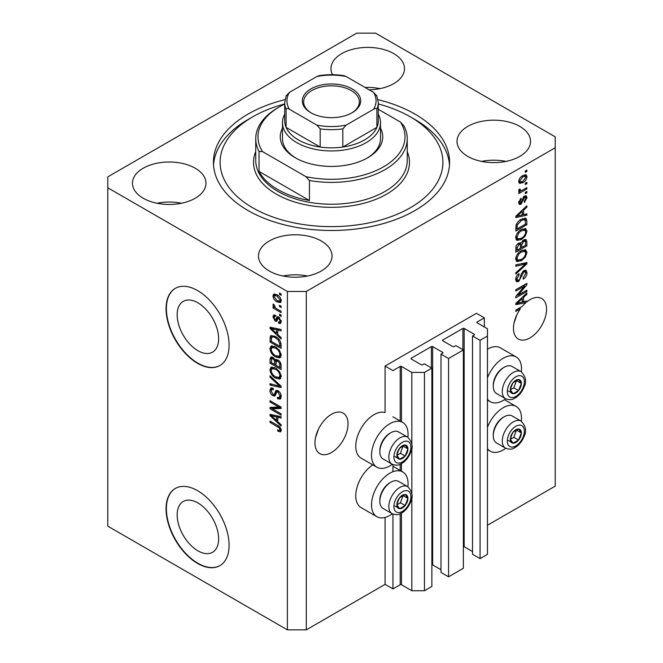 <?xml version="1.0" encoding="UTF-8"?>
<svg xmlns="http://www.w3.org/2000/svg" width="663" height="663" viewBox="0 0 663 663"><rect width="100%" height="100%" fill="white"/><g stroke="black" fill="none" stroke-linecap="round" stroke-linejoin="round"><path stroke-width="0.99" d="M484.321 317.859L476.448 313.309L385.07 366.067L392.944 370.609L400.195 366.432A0.895 0.514 0 0 1 401.455 366.432L411.847 372.432L424.453 372.432L431.862 368.156L424.295 363.788L422.563 364.791A0.895 0.514 0 0 1 421.303 364.791L411.217 358.973L411.217 358.244L431.389 346.6A0.895 0.514 0 0 1 432.649 346.6L442.727 352.418A0.895 0.514 0 0 1 442.727 353.147L440.994 354.15L448.561 358.517L463.371 349.965L455.804 345.597L454.072 346.6A0.895 0.514 0 0 1 452.812 346.6L442.727 340.774L442.727 340.053L462.898 328.409A0.895 0.514 0 0 1 464.158 328.409L474.236 334.227A0.895 0.514 0 0 1 474.236 334.956L472.504 335.959L480.07 340.326L487.471 336.05L487.471 328.773L477.078 322.765L477.078 322.036L484.321 317.859L484.321 326.95M477.078 322.036A0.895 0.514 0 0 0 477.078 322.765M472.504 335.959L472.504 554.26L480.07 558.627L487.471 554.351L487.471 336.05M480.07 558.627L480.07 340.326M463.371 546.569A0.895 0.514 0 0 1 464.158 546.71L472.504 551.533M442.727 340.053A0.895 0.514 0 0 0 442.727 340.774M440.994 354.15L440.994 572.451L448.561 576.818L463.371 568.274L463.371 349.965M448.561 576.818L448.561 358.517M431.862 564.76A0.895 0.514 0 0 1 432.649 564.901L440.994 569.724M411.217 358.244A0.895 0.514 0 0 0 411.217 358.973M306.289 629.85L306.289 291.471L555.221 147.758L555.221 136.843L375.614 33.15L356.711 33.15L107.779 176.864L107.779 526.157L287.386 629.85L306.289 629.85L385.07 584.368L392.944 588.918L400.195 584.733A0.895 0.514 0 0 1 401.455 584.733L411.847 590.741L424.453 590.741L431.862 586.465L431.862 368.156M424.453 590.741L424.453 372.432M411.847 590.741L411.847 496.985M411.847 493.554L411.847 447.5M411.847 444.077L411.847 372.432M392.944 588.918L392.944 514.074M392.944 471.716L392.944 464.597M385.07 584.368L385.07 517.43M392.305 464.291A25.849 14.926 -60 0 1 389.794 465.94A25.849 14.926 -60 0 1 376.874 467.216L361.111 458.125A25.849 14.926 -60 0 1 357.15 437.414A25.849 14.926 -60 0 1 374.04 414.64A25.849 14.926 -60 0 1 385.07 412.543L385.07 366.067M177.162 514.911A29.321 16.931 -120 0 0 189.966 544.422A29.321 16.931 -120 0 0 212.558 552.279A29.321 16.931 -120 0 0 218.633 538.853A29.321 16.931 -120 0 0 205.837 509.341A29.321 16.931 -120 0 0 183.237 501.493A29.321 16.931 -120 0 0 177.162 514.911M177.162 314.801A29.321 16.931 -120 0 0 189.966 344.304A29.321 16.931 -120 0 0 212.558 352.161A29.321 16.931 -120 0 0 218.633 338.743A29.321 16.931 -120 0 0 205.837 309.231A29.321 16.931 -120 0 0 183.237 301.375A29.321 16.931 -120 0 0 177.162 314.801M166.073 308.759A44.562 25.724 -120 0 0 185.524 353.603A44.562 25.724 -120 0 0 219.867 365.545A44.562 25.724 -120 0 0 229.091 345.141A44.562 25.724 -120 0 0 209.641 300.298A44.562 25.724 -120 0 0 175.305 288.364A44.562 25.724 -120 0 0 166.073 308.759M175.463 288.272A44.562 25.724 -120 0 0 166.388 308.577A44.562 25.724 -120 0 0 185.739 353.313A44.562 25.724 -120 0 0 220.025 365.454M166.073 508.869A44.562 25.724 -120 0 0 185.524 553.721A44.562 25.724 -120 0 0 219.867 565.655A44.562 25.724 -120 0 0 229.091 545.259A44.562 25.724 -120 0 0 209.641 500.416A44.562 25.724 -120 0 0 175.305 488.474A44.562 25.724 -120 0 0 166.073 508.869M175.463 488.382A44.562 25.724 -120 0 0 166.388 508.695A44.562 25.724 -120 0 0 185.739 553.431A44.562 25.724 -120 0 0 220.025 565.564M315.522 437.663L318.489 429.085M314.958 442.925A23.396 13.509 120 0 0 319.806 453.633A23.396 13.509 120 0 0 337.832 447.368A23.396 13.509 120 0 0 348.042 423.823A23.396 13.509 120 0 0 343.194 413.115A23.396 13.509 120 0 0 325.168 419.381A23.396 13.509 120 0 0 314.958 442.925M514.032 323.055L516.999 314.477M519.253 308.104L520.397 308.767A23.396 13.509 120 0 0 513.469 328.318A23.396 13.509 120 0 0 518.317 339.025A23.396 13.509 120 0 0 536.342 332.76A23.396 13.509 120 0 0 546.552 309.215A23.396 13.509 120 0 0 541.704 298.507A23.396 13.509 120 0 0 526.861 301.831L525.858 301.259M369.183 89.837A36.763 21.224 0 0 0 404.496 68.62A36.763 21.224 0 0 0 393.731 53.612A36.763 21.224 0 0 0 353.669 49.012A36.763 21.224 0 0 0 330.97 68.62A36.763 21.224 0 0 0 332.511 74.695M379.99 88.635A36.763 21.224 0 0 0 365.098 87.475M195.22 168.228A36.763 21.224 0 0 0 155.159 163.62A36.763 21.224 0 0 0 132.459 183.237A36.763 21.224 0 0 0 143.233 198.245A36.763 21.224 0 0 0 183.295 202.845A36.763 21.224 0 0 0 205.986 183.237A36.763 21.224 0 0 0 195.22 168.228M181.48 203.243A36.763 21.224 0 0 0 156.974 203.243M321.257 240.992A36.763 21.224 0 0 0 281.195 236.393A36.763 21.224 0 0 0 258.504 256.001A36.763 21.224 0 0 0 269.269 271.01A36.763 21.224 0 0 0 309.331 275.609A36.763 21.224 0 0 0 332.03 256.001A36.763 21.224 0 0 0 321.257 240.992M307.516 276.015A36.763 21.224 0 0 0 283.01 276.015M519.767 126.384A36.763 21.224 0 0 0 479.705 121.785A36.763 21.224 0 0 0 457.014 141.393A36.763 21.224 0 0 0 467.78 156.402A36.763 21.224 0 0 0 507.841 161.001A36.763 21.224 0 0 0 530.541 141.393A36.763 21.224 0 0 0 519.767 126.384M506.026 161.407A36.763 21.224 0 0 0 481.52 161.407M407.894 486.766A25.849 14.926 120 0 0 402.714 471.932A25.849 14.926 120 0 0 389.794 473.216A25.849 14.926 120 0 0 372.904 495.99A25.849 14.926 120 0 0 376.874 516.701A25.849 14.926 120 0 0 389.794 515.424A25.849 14.926 120 0 0 392.305 513.775M376.874 467.216A25.849 14.926 -60 0 1 372.904 446.506A25.849 14.926 -60 0 1 389.794 423.732A25.849 14.926 -60 0 1 402.714 422.455A25.849 14.926 -60 0 1 407.894 437.282M487.471 427.229A25.849 14.926 -60 0 1 503.225 407.728A25.849 14.926 -60 0 1 516.154 406.444A25.849 14.926 -60 0 1 521.333 421.278M505.736 448.279A25.849 14.926 -60 0 1 503.225 449.928A25.849 14.926 -60 0 1 490.305 451.213A25.849 14.926 -60 0 1 487.471 448.619M521.333 371.794A25.849 14.926 120 0 0 516.154 356.959A25.849 14.926 120 0 0 503.225 358.244A25.849 14.926 120 0 0 487.471 377.744M487.471 399.134A25.849 14.926 120 0 0 490.305 401.728A25.849 14.926 120 0 0 503.225 400.452A25.849 14.926 120 0 0 505.736 398.794M284.974 99.649A118.089 68.181 0 0 0 213.411 162.311A118.089 68.181 0 0 0 248.003 210.519A118.089 68.181 0 0 0 376.692 225.304A118.089 68.181 0 0 0 449.589 162.311A118.089 68.181 0 0 0 414.997 114.102A118.089 68.181 0 0 0 378.026 99.649M524.491 301.582A23.396 13.509 120 0 0 524.392 301.673L525.966 302.577A23.396 13.509 120 0 0 522.253 306.381L515.831 310.085L515.831 311.403L520.397 308.767M525.966 302.577L515.831 304.69L515.831 303.405L526.861 292.963L526.861 294.339L523.563 297.356L523.563 301.806L526.861 301.019L526.861 301.831M518.076 295.226L526.861 290.154L526.861 291.48L515.831 297.844L515.831 296.436L524.624 285.985L515.831 291.065L515.831 289.739L526.861 283.374L526.861 284.792L518.076 295.226L517.256 294.745M523.795 270.587L526.09 270.33L527.002 272.75C526.861 275.51 525.618 277.648 523.281 279.156L523.132 277.913L525.718 273.38L525.121 271.739L523.828 271.896L518.706 281.46L516.56 281.734L515.69 279.513C515.789 277.035 516.891 275.095 518.98 273.695L519.129 274.938L516.974 278.725L517.521 280.267L518.739 280.126L519.858 279.065L521.159 274.076L523.795 270.587M515.831 264.885L526.861 262.523L526.861 263.891L515.831 274.068L515.831 272.708L525.568 264.023L515.831 266.253L515.831 264.885M525.32 249.669L527.002 252.446L525.27 257.203L521.491 260.675L516.858 261.554L515.69 258.968C516.262 255.189 518.151 252.421 521.358 250.664L525.875 249.901M525.32 228.503L527.002 231.279L525.27 236.028L521.491 239.5L516.858 240.379L515.69 237.802C516.262 234.022 518.151 231.246 521.358 229.489L525.875 228.735M523.563 214.646L526.861 213.859L526.861 215.235L515.831 217.539L515.831 216.246L526.861 205.812L526.861 207.179L523.563 210.196L523.563 214.646L522.278 213.909M525.287 170.996L526.861 170.084L526.861 171.41L525.287 172.322L525.287 170.996M487.471 525.245L555.221 486.136L555.221 147.758M516.154 356.959L500.399 347.868A25.849 14.926 120 0 0 487.471 349.144M372.813 464.879A25.849 14.926 120 0 0 356.926 487.686A25.849 14.926 120 0 0 361.111 507.609L376.874 516.701M522.767 175.587L526.19 174.866L527.002 176.698C526.579 179.458 525.195 181.438 522.85 182.656L519.51 183.328L518.698 181.496C519.104 178.778 520.463 176.814 522.767 175.587M525.287 183.237L526.861 182.325L526.861 183.651L525.287 184.554L525.287 183.237M522.701 190.016L526.861 187.612L526.861 188.938L518.839 193.571L518.839 192.245L520.115 191.508L518.698 190.77L519.129 189.27L520.273 189.104L520.132 190.082L521.06 190.729L522.701 190.016M519.005 191.408L518.698 190.77M519.038 189.452L521.06 190.729M525.287 192.328L526.861 191.416L526.861 192.742L525.287 193.654L525.287 192.328M524.416 196.14L526.273 195.883L527.002 197.773L524.425 202.422L524.284 201.179L525.858 198.345L525.461 197.251L524.615 197.35L520.985 204.237L519.378 204.444L518.698 202.621L520.985 198.287L521.135 199.522L519.842 201.917L520.82 203.011L524.416 196.14M518.632 202.165L520.82 203.011M521.284 219.279L525.941 218.309L526.861 220.912L526.861 224.666L515.831 231.031L516.038 225.296C517.19 222.436 518.938 220.431 521.284 219.279M523.621 239.931L526.09 239.55L526.861 241.912L526.861 245.832L515.831 252.197L515.831 248.252C515.839 246.106 516.767 244.407 518.607 243.155L520.919 243.238L523.621 239.931M520.554 242.923L520.082 242.757M272.302 408.789L281.087 413.861L281.087 415.179L270.056 408.814L270.056 407.405L278.85 407.107L270.056 402.035L270.056 400.709L281.087 407.082L281.087 408.491L272.302 408.789L273.877 407.878L281.087 407.637M278.012 390.756C280.093 392.189 281.17 394.145 281.228 396.615L280.242 399.101L277.507 398.728L277.358 397.319L279.198 397.543L279.935 395.761L278.054 392.098L276.902 391.941L274.938 396.002L272.932 395.761C270.993 394.444 269.99 392.629 269.916 390.316L270.827 387.996L273.206 388.311L273.347 389.711L271.755 389.504L271.2 391.021L272.957 394.452L274.076 394.684L276.007 390.474L278.012 390.756M270.056 375.855L281.087 386.231L281.087 387.598L270.056 385.037L270.056 383.678L279.794 386.239L270.056 377.23L270.056 375.855M281.228 376.319L279.496 379.07L275.717 378.175C272.435 376.435 270.504 373.634 269.916 369.78L271.076 367.211L275.584 368.015L279.546 371.595L281.228 376.319M280.109 378.838L280.598 378.44M281.228 355.144L279.496 357.904L275.717 357.009C272.435 355.269 270.504 352.467 269.916 348.605L271.076 346.045L275.584 346.84L279.546 350.429L281.228 355.144M280.109 357.664L280.598 357.266M279.513 305.287L281.087 306.198L281.087 307.516L279.513 306.604L279.513 305.287M276.993 294.737C279.38 295.938 280.797 297.944 281.228 300.737L280.408 302.56L277.076 301.897C274.722 300.679 273.338 298.698 272.924 295.938L273.744 294.115L276.993 294.737M281.228 430.378L280.449 431.92L277.789 431.141L277.648 429.74C278.841 430.585 279.604 430.536 279.935 429.574L279.106 427.776L270.056 422.372L270.056 421.055L277.54 425.373C279.629 426.326 280.855 427.991 281.228 430.378M281.211 429.375L279.637 430.279L280.996 428.969M107.779 187.778L287.386 291.471L306.289 291.471M287.386 629.85L287.386 291.471M277.789 334.55L281.087 337.566L281.087 338.942L270.056 328.508L270.056 327.215L281.087 329.511L281.087 330.887L277.789 330.099L277.789 334.55M278.642 317.022L281.228 321.646L280.54 323.445L278.651 323.312L278.51 321.903L279.653 322.011L280.084 320.892L278.841 318.455L278.112 318.339L276.67 321.331L275.211 321.157L272.924 316.906L273.628 315.049L275.211 315.207L275.352 316.616L274.424 316.533L274.068 317.519L275.046 319.74L275.717 319.707L277.018 316.74L278.642 317.022M275.046 319.74L277.291 318.804L278.029 316.732M279.513 314.212L281.087 315.124L281.087 316.45L279.513 315.538L279.513 314.212M276.927 308.925L281.087 311.32L281.087 312.646L273.065 308.013L273.065 306.687L274.341 307.433L272.924 305.046L273.347 304.044L274.499 305.204L275.286 307.74L276.927 308.925M279.513 293.046L281.087 293.958L281.087 295.275L279.513 294.372L279.513 293.046M275.51 336.547C278.775 338.205 280.631 340.898 281.087 344.611L281.087 348.365L270.056 342L270.264 336.506L270.976 335.602L275.51 336.547M276.38 359.371L275.137 360.084L277.847 359.893C279.985 361.236 281.071 363.142 281.087 365.62L281.087 369.54L270.056 363.167L270.056 359.222L270.777 357.092L272.833 357.324L275.137 360.084L275.617 359.528M277.789 421.709L281.087 424.718L281.087 426.094L270.056 415.66L270.056 414.375L281.087 416.671L281.087 418.046L277.789 417.259L277.789 421.709M281.17 431.008L279.537 430.328M279.164 430.345L277.789 431.141M279.993 427.262L279.106 427.776M271.2 421.718L270.056 422.372M277.789 333.423L277.267 332.925M272.079 328.019L271.631 327.597L270.056 328.508M281.087 329.602L279.363 329.188L277.789 330.099M278.079 329.934L278.079 328.889L276.504 329.793L271.2 328.525L276.504 333.373L276.504 329.793M277.789 332.627L276.504 333.373M272.559 327.737L271.2 328.525M281.104 322.666L280.225 322.4L278.651 323.312M280.225 322.4L280.159 321.721M281.071 320.32L280.084 320.892M279.769 317.925L278.841 318.455M279.421 317.585L278.112 318.339M277.275 320.478L275.211 321.157M276.786 320.246L275.941 319.607M274.515 316.483L274.499 315.994L272.924 316.906M274.499 315.994L274.615 315M276.62 318.837L277.291 318.804L276.62 318.837M280.656 314.875L279.513 315.538M274.789 307.193L274.341 307.433M274.209 307.35L273.065 308.013M273.827 304.524L272.924 305.046M280.656 293.709L279.513 294.372M281.021 301.864L279.156 301.267M278.352 301.159L277.076 301.897M274.532 295.582L274.499 295.035L272.924 295.938M274.499 295.035L274.706 293.9M276.57 294.505L274.565 295.557L274.068 296.634L277.068 300.571L279.571 301.135L280.084 300.041L277.068 296.104L274.565 295.557M279.571 301.135L281.195 300.19M278.145 295.483L277.068 296.104M281.054 299.477L280.084 300.041M280.656 305.95L279.513 306.604M281.087 346.55L280.225 346.053M271.349 341.254L270.056 342M271.631 337.5L271.838 335.594L270.264 336.506M274.391 335.967L271.565 337.508L271.349 341.42L279.794 346.301L279.794 344.031L278.187 339.928L275.493 337.865C273.827 336.721 272.518 336.605 271.565 337.508M281.087 345.556L279.794 346.301M276.587 337.227L275.493 337.865M279.057 339.423L278.187 339.928M280.988 343.335L279.794 344.031M280.764 357.05L278.12 356.528M276.968 356.288L275.717 357.009M271.499 348.05L269.916 348.605M271.49 347.702L271.987 345.771M273.057 347.263L274.631 346.351L273.653 346.55L272.079 347.462L271.2 349.343C271.681 352.31 273.189 354.432 275.733 355.7L279.065 356.296L279.935 354.415C279.479 351.514 278.012 349.426 275.551 348.15L272.079 347.462M279.065 356.296L281.22 354.813M276.637 347.52L275.551 348.15M281.079 353.76L279.935 354.415M281.087 367.716L280.225 367.219M275.932 364.741L275.07 364.244M271.349 362.429L270.056 363.167M271.631 358.658L271.797 356.934M278.104 360.05L276.43 361.004L275.932 365.238L279.794 367.468L279.653 363.481L277.855 361.219L276.43 361.004M276.214 361.244L276.023 359.578M271.349 362.586L274.639 364.493L274.532 360.796L273.007 358.758L271.764 358.55L271.349 362.586M275.932 363.747L274.639 364.493M273.943 358.219L273.007 358.758M276.106 359.885L274.532 360.796M281.087 366.722L279.794 367.468M278.883 360.631L277.855 361.219M280.606 362.934L279.653 363.481M280.971 364.169L279.794 364.841M280.764 378.217L278.12 377.703M276.968 377.454L275.717 378.175M271.499 369.225L269.916 369.78M271.49 368.868L271.987 366.937M273.057 368.429L274.631 367.517L273.653 367.716L272.079 368.628L271.2 370.509C271.681 373.484 273.189 375.598 275.733 376.866L279.065 377.471L279.935 375.581C279.479 372.681 278.012 370.592 275.551 369.316L272.079 368.628M279.065 377.471L281.22 375.987M276.637 368.686L275.551 369.316M281.079 374.926L279.935 375.581M281.087 386.322L280.068 386.081M273.28 384.515L271.631 384.126L270.056 385.037M280.598 385.775L279.794 386.239M270.96 376.7L270.056 377.23M280.88 398.405L279.082 397.817L277.507 398.728M279.198 397.543L281.211 396.184M281.071 395.107L279.935 395.761M279.04 391.526L278.054 392.098M275.551 395.247L274.507 394.85L272.932 395.761M271.499 389.745L269.916 390.316M271.49 389.405L271.772 387.814M276.96 390.283L275.659 393.772L274.076 394.684M276.885 390.325L275.385 391.195M272.733 408.541L271.631 407.902L270.056 408.814M271.631 407.902L271.631 407.355M279.993 406.444L278.85 407.107M271.2 401.372L270.056 402.035M277.789 420.582L277.267 420.085M272.079 415.179L271.631 414.756L270.056 415.66M281.087 416.762L279.363 416.347L277.789 417.259M278.079 417.093L278.079 416.041L276.504 416.952L271.2 415.676L276.504 420.533L276.504 416.952M277.789 419.787L276.504 420.533M272.559 414.897L271.2 415.676M525.718 170.747L526.861 171.41M525.229 174.659L525.428 175.794L527.002 176.698M525.428 175.794L525.394 176.333M521.574 181.919L522.85 182.656M520.762 182.027L518.897 182.632M518.856 180.303L520.322 181.877L522.842 181.331L525.858 177.328L525.361 176.308L523.364 175.264M518.731 180.958L520.322 181.877M521.764 176.242L522.842 176.872L519.842 180.866M525.361 176.308L522.842 176.872M525.718 182.988L526.861 183.651M525.718 188.275L526.861 188.938M520.563 190.753L519.693 191.259M518.698 190.687L520.115 191.508M525.718 192.079L526.861 192.742M525.287 195.776L525.428 196.861L527.002 197.773M523.579 196.754L524.615 197.35M522.925 197.516L523.886 198.071M519.966 202.936L519.411 203.334L520.985 204.237M519.411 203.334L518.806 203.599M520.173 198.966L521.135 199.522M518.847 201.345L519.842 201.917M525.287 214.24L526.861 215.235M525.287 214.323L522.278 214.953M521.06 215.21L518.574 215.724M516.767 216.105L515.831 216.295M525.958 206.665L526.861 207.179M522.734 209.715L523.563 210.196M521.988 210.42L521.988 211.215M519.071 215.616L522.278 214.961L522.278 211.381L516.983 216.229L519.071 215.616M516.278 215.823L516.983 216.229M521.466 210.909L522.278 211.381M524.947 218.061L525.287 220L526.861 220.912M525.568 223.92L526.861 224.666M516.692 228.71L515.831 229.207M515.831 228.221L517.123 228.959L525.568 224.086L524.905 219.702L522.527 218.641M515.905 226.025L517.123 226.729L517.123 228.959M516.394 224.251L517.339 224.798L517.123 226.729M520.173 219.983L521.267 220.613L517.339 224.798M522.436 218.682L523.961 219.561L521.267 220.613M524.905 219.702L523.961 219.561M524.441 235.547L525.27 236.028M520.273 238.796L521.491 239.5M518.764 239.194L516.187 239.766M524.955 228.428L525.428 230.368L527.002 231.279M515.847 236.401L516.974 237.047L517.836 238.978L521.508 238.174C523.886 236.882 525.287 234.835 525.718 232.033L524.847 230.136L522.311 229M515.698 237.495L517.836 238.978M517.96 232.323L518.831 232.829L516.974 237.047M520.24 230.21L521.325 230.832L518.831 232.829M524.847 230.136L521.325 230.832M525.079 239.384L525.287 241.166M525.568 245.086L526.861 245.832M521.275 247.241L520.414 247.73M516.692 249.885L515.831 250.382M520.231 242.849L520.132 244.307M520.414 246.744L521.706 247.481L525.568 245.252L525.436 241.423L523.43 240.047M515.831 249.387L517.123 250.133L520.414 248.227L520.306 244.655L518.375 243.246M517.753 243.777L518.789 244.374L517.123 247.962L517.123 250.133M520.306 244.655L518.789 244.374M522.601 240.652L523.629 241.249L521.706 245.045L521.706 247.481M525.436 241.423L523.629 241.249M524.441 256.722L525.27 257.203M520.273 259.971L521.491 260.675M518.764 260.36L516.187 260.932M524.955 249.603L525.428 251.534L527.002 252.446M515.847 257.567L516.974 258.214L517.836 260.145L521.508 259.341C523.886 258.056 525.287 256.009 525.718 253.2L524.847 251.302L522.311 250.166M515.698 258.669L517.836 260.145M517.96 253.498L518.831 253.995L516.974 258.214M520.24 251.376L521.325 252.006L518.831 253.995M524.847 251.302L521.325 252.006M525.287 262.863L526.861 263.891M525.287 262.979L524.698 263.518M524.027 263.128L525.568 264.023M523.994 263.112L515.831 264.993M525.129 270.131L525.428 271.838L527.002 272.75M525.121 271.739L523.472 270.794M522.817 271.316L523.828 271.896M517.546 280.283L517.132 280.557L518.706 281.46M517.132 280.557L515.938 281.004M518.093 274.341L519.129 274.938M515.847 278.07L516.974 278.725M515.698 279.14L517.521 280.267M525.718 290.817L526.861 291.48M517.654 294.977L516.502 295.64M523.48 285.33L524.624 285.985M525.635 284.079L526.861 284.792M524.624 284.667L523.869 285.554M524.392 301.673L522.278 302.113L522.278 298.541L516.983 303.381L522.278 302.113M521.06 302.361L518.574 302.883M516.767 303.256L515.831 303.455M525.958 293.817L526.861 294.339M522.734 296.875L523.563 297.356M521.988 297.571L521.988 298.375M522.278 301.06L523.563 301.806M516.278 302.983L516.983 303.381M521.466 298.068L522.278 298.541M511.057 435.674A7.799 4.5 120 0 0 510.319 439.287A7.799 4.5 120 0 0 513.071 443.207A7.799 4.5 120 0 0 518.59 440.025A7.799 4.5 120 0 0 521.342 432.922A7.799 4.5 120 0 0 518.59 429.002A7.799 4.5 120 0 0 513.071 432.185A7.799 4.5 120 0 0 511.057 435.674M511.488 435.616L510.319 439.287L513.071 443.207L518.59 440.025L521.342 432.922L518.59 429.002L513.071 432.185L511.488 435.616M493.272 435.815L493.272 434.58A14.08 8.13 -60 0 1 494.606 428.058A14.08 8.13 -60 0 1 503.225 417.334L504.303 416.712A15.597 9.009 120 0 0 494.747 428.596A15.597 9.009 120 0 0 493.272 435.815A15.597 9.009 120 0 0 496.504 442.95L505.513 448.155A15.597 9.009 -60 0 1 503.756 433.793A15.597 9.009 -60 0 1 521.11 421.146L512.093 415.941A15.597 9.009 120 0 0 504.303 416.712M510.344 439.329L513.858 437.298L516.485 429.997M508.347 440.481L513.071 443.207M513.858 437.298L518.59 440.025M516.618 430.196L521.342 432.922M397.618 501.17A7.799 4.5 120 0 0 396.88 504.775A7.799 4.5 120 0 0 399.64 508.703A7.799 4.5 120 0 0 405.151 505.521A7.799 4.5 120 0 0 407.911 498.41A7.799 4.5 120 0 0 405.151 494.49A7.799 4.5 120 0 0 399.64 497.673A7.799 4.5 120 0 0 397.618 501.17M398.049 501.104L396.88 504.775L399.64 508.703L405.151 505.521L407.911 498.41L405.151 494.49L399.64 497.673L398.049 501.104M379.833 501.303L379.833 500.068A14.08 8.13 -60 0 1 381.167 493.545A14.08 8.13 -60 0 1 389.794 482.821L390.863 482.2A15.597 9.009 120 0 0 381.316 494.084A15.597 9.009 120 0 0 379.833 501.303A15.597 9.009 120 0 0 383.065 508.446L392.082 513.651A15.597 9.009 -60 0 1 390.325 499.289A15.597 9.009 -60 0 1 407.67 486.634L398.662 481.429A15.597 9.009 120 0 0 390.863 482.2M396.905 504.825L400.427 502.786L403.046 495.485M394.916 505.977L399.64 508.703M400.427 502.786L405.151 505.521M403.187 495.684L407.911 498.41M397.618 451.685A7.799 4.5 120 0 0 396.88 455.299A7.799 4.5 120 0 0 399.64 459.219A7.799 4.5 120 0 0 405.151 456.036A7.799 4.5 120 0 0 407.911 448.926A7.799 4.5 120 0 0 405.151 445.006A7.799 4.5 120 0 0 399.64 448.188A7.799 4.5 120 0 0 397.618 451.685M398.049 451.619L396.88 455.299L399.64 459.219L405.151 456.036L407.911 448.926L405.151 445.006L399.64 448.188L398.049 451.619M379.833 451.818L379.833 450.583A14.08 8.13 -60 0 1 381.167 444.069A14.08 8.13 -60 0 1 389.794 433.337L390.863 432.724A15.597 9.009 120 0 0 381.316 444.6A15.597 9.009 120 0 0 379.833 451.818A15.597 9.009 120 0 0 383.065 458.962L392.082 464.166A15.597 9.009 -60 0 1 390.325 449.804A15.597 9.009 -60 0 1 407.67 437.149L398.662 431.945A15.597 9.009 120 0 0 390.863 432.724M396.905 455.34L400.427 453.31L403.046 446M394.916 456.492L399.64 459.219M400.427 453.31L405.151 456.036M403.187 446.199L407.911 448.926M511.057 386.197A7.799 4.5 120 0 0 510.319 389.803A7.799 4.5 120 0 0 513.071 393.731A7.799 4.5 120 0 0 518.59 390.54A7.799 4.5 120 0 0 521.342 383.438A7.799 4.5 120 0 0 518.59 379.518A7.799 4.5 120 0 0 513.071 382.7A7.799 4.5 120 0 0 511.057 386.197M511.488 386.131L510.319 389.803L513.071 393.731L518.59 390.54L521.342 383.438L518.59 379.518L513.071 382.7L511.488 386.131M493.272 386.33L493.272 385.095A14.08 8.13 -60 0 1 494.606 378.573A14.08 8.13 -60 0 1 503.225 367.849L504.303 367.227A15.597 9.009 120 0 0 494.747 379.112A15.597 9.009 120 0 0 493.272 386.33A15.597 9.009 120 0 0 496.504 393.474L505.513 398.67A15.597 9.009 -60 0 1 503.756 384.316A15.597 9.009 -60 0 1 521.11 371.661L512.093 366.457A15.597 9.009 120 0 0 504.303 367.227M510.344 389.844L513.858 387.814L516.485 380.512M508.347 390.996L513.071 393.731M513.858 387.814L518.59 390.54M516.618 380.711L521.342 383.438M380.521 128.216A51.242 29.586 180 0 1 367.733 157.761A51.242 29.586 180 0 1 295.267 157.761L295.267 157.761A51.242 29.586 180 0 1 282.479 128.216M378.291 114.218A49.021 28.302 180 0 1 380.521 122.655A49.021 28.302 180 0 1 350.255 148.802A49.021 28.302 180 0 1 296.842 142.661A49.021 28.302 180 0 1 282.479 122.655L282.479 138.666A49.021 28.302 0 0 0 296.071 158.217M284.709 103.942A111.401 64.319 0 0 0 252.727 116.837A111.401 64.319 0 0 0 252.727 207.792A111.401 64.319 0 0 0 410.273 207.792A111.401 64.319 0 0 0 410.273 116.837A111.401 64.319 0 0 0 410.273 116.829L414.997 119.564A118.089 68.181 180 0 1 415.005 119.564A118.089 68.181 180 0 1 449.489 165.046M277.93 189.601A75.756 43.733 0 0 0 309.447 200.516L259.026 171.41A75.756 43.733 0 0 0 277.93 189.601M309.447 180.502L305.892 176.64A73.527 42.449 0 0 0 383.487 166.861A73.527 42.449 0 0 0 400.427 122.058L403.974 125.929A75.756 43.733 180 0 1 407.256 138.666A75.756 43.733 180 0 1 309.447 180.502L309.447 200.516M259.026 171.41L259.026 151.396A75.756 43.733 180 0 1 255.744 138.666A75.756 43.733 180 0 1 277.93 107.737L279.504 106.826A73.527 42.449 0 0 0 262.573 151.628L259.026 151.396M400.427 122.058L378.291 109.279M284.709 104.099A73.527 42.449 0 0 0 279.504 106.826M305.892 176.64L262.573 151.628M213.511 165.046A118.089 68.181 180 0 1 247.995 119.564L252.727 116.837M410.273 116.829A111.401 64.319 0 0 0 378.291 103.942M366.929 158.217A49.021 28.302 0 0 0 380.521 138.666L380.521 122.655M310.864 112.735L310.864 112.735A29.189 16.848 180 0 1 310.864 88.908A29.189 16.848 180 0 1 352.136 88.908A29.189 16.848 180 0 1 352.136 112.735A29.189 16.848 180 0 1 310.864 112.735M351.655 113.008A27.854 16.078 0 0 0 359.354 101.911A27.854 16.078 0 0 0 351.191 90.541A27.854 16.078 0 0 0 320.842 87.06A27.854 16.078 0 0 0 303.646 101.911A27.854 16.078 0 0 0 311.345 113.008M289.408 109.262C287.883 108.202 286.781 108.168 286.101 109.18A46.791 27.017 180 0 1 284.709 102.641L284.709 120.832A46.791 27.017 0 0 0 286.101 127.371A46.791 27.017 0 0 0 298.416 139.934A46.791 27.017 0 0 0 320.179 147.045A46.791 27.017 0 0 0 342.821 147.045A46.791 27.017 0 0 0 376.899 127.371A46.791 27.017 0 0 0 378.291 120.832L378.291 102.641A46.791 27.017 180 0 1 376.899 109.18C376.228 108.168 375.125 108.193 373.592 109.262A44.562 25.724 0 0 0 373.592 92.381L346.127 76.518A44.562 25.724 0 0 0 316.873 76.518L289.408 92.381A44.562 25.724 0 0 0 289.408 109.262L316.873 125.125A44.562 25.724 0 0 0 346.127 125.125L373.592 109.262M286.101 109.18L286.101 127.371L320.179 147.045L320.179 128.854L316.873 125.125M282.479 122.655A49.021 28.302 180 0 1 284.709 114.218M346.127 125.125L342.821 128.854L342.821 147.045L376.899 127.371L376.899 109.18M316.873 76.518L318.903 75.706C327.298 74.347 335.702 74.347 344.097 75.706L346.127 76.518M373.592 92.381L376.899 96.11M286.101 96.11L289.408 92.381M474.236 334.956L474.236 334.227M464.158 546.71L464.158 328.409M462.898 349.691L462.898 328.409M442.727 353.147L442.727 352.418M432.649 564.901L432.649 346.6M431.389 367.882L431.389 346.6M401.455 584.733L401.455 513.17M401.455 471.202L401.455 463.686M401.455 421.726L401.455 366.432M400.195 584.733L400.195 513.792M400.195 470.481L400.195 464.307M400.195 420.997L400.195 366.432M278.709 426.127L277.631 426.748M274.971 328.243L273.471 329.105M277.747 317.585L276.173 318.489M271.548 337.55L270.056 338.412M271.631 358.31L270.056 359.222M276.164 361.277L274.639 362.155M278.908 384.184L278.054 384.681M276.388 392.173L274.814 393.084M274.971 415.394L273.471 416.265M522.328 198.933L523.438 199.571M518.474 213.743L519.245 214.19M525.287 241.001L526.861 241.912M515.889 247.258L517.123 247.962M520.132 244.133L521.706 245.045M522.253 263.559L523.828 264.471M520.762 275.717L521.74 276.28M518.474 300.903L519.245 301.35M508.463 435.45A12.033 6.945 120 0 0 511.579 447.069A12.033 6.945 120 0 0 523.198 436.76A12.033 6.945 120 0 0 520.082 425.14A12.033 6.945 120 0 0 508.463 435.45M395.032 500.938A12.033 6.945 120 0 0 398.14 512.557A12.033 6.945 120 0 0 409.767 502.256A12.033 6.945 120 0 0 406.651 490.628A12.033 6.945 120 0 0 395.032 500.938M395.032 451.453A12.033 6.945 120 0 0 398.14 463.072A12.033 6.945 120 0 0 409.767 452.771A12.033 6.945 120 0 0 406.651 441.152A12.033 6.945 120 0 0 395.032 451.453M508.463 385.965A12.033 6.945 120 0 0 511.579 397.585A12.033 6.945 120 0 0 523.198 387.283A12.033 6.945 120 0 0 520.082 375.656A12.033 6.945 120 0 0 508.463 385.965M255.744 138.666L255.744 160.496A75.756 43.733 0 0 0 277.93 191.416A75.756 43.733 0 0 0 360.49 200.897A75.756 43.733 0 0 0 407.256 160.496L407.256 138.666M407.256 151.628A77.985 45.026 180 0 1 369.739 201.552A77.985 45.026 180 0 1 276.355 194.151A77.985 45.026 180 0 1 255.744 151.628M342.821 128.854A46.791 27.017 180 0 1 320.179 128.854M392.944 466.296L402.714 471.932M504.452 399.69L516.154 406.444M487.471 400.096L490.305 401.728M487.471 449.572L490.305 451.213M392.944 416.812L402.714 422.455M279.653 322.011L281.228 321.107M274.424 316.533L275.999 315.621M275.593 319.806L277.167 318.903M271.764 358.55L273.347 357.639M276.902 391.941L278.485 391.029M271.755 389.504L273.338 388.601M520.438 190.704L518.864 189.792M525.461 197.251L523.886 196.339M505.513 448.155C511.836 450.475 513.502 448.229 516.253 446.821C519.693 444.318 522.27 440.912 524.002 436.594C526.853 431.315 525.892 426.16 521.11 421.146M392.082 513.651C398.397 515.971 400.071 513.717 402.814 512.317C406.253 509.806 408.839 506.399 410.571 502.09C413.422 496.802 412.461 491.648 407.67 486.634M392.082 464.166C398.397 466.487 400.071 464.241 402.814 462.832C406.253 460.329 408.839 456.915 410.571 452.605C413.422 447.318 412.461 442.171 407.67 437.149M505.513 398.67C511.836 400.991 513.502 398.745 516.253 397.336C519.693 394.833 522.27 391.427 524.002 387.117C526.853 381.83 525.892 376.675 521.11 371.661M410.273 116.837L415.005 119.564M286.267 95.414L284.709 102.641M376.733 95.414L378.291 102.641"/></g></svg>
